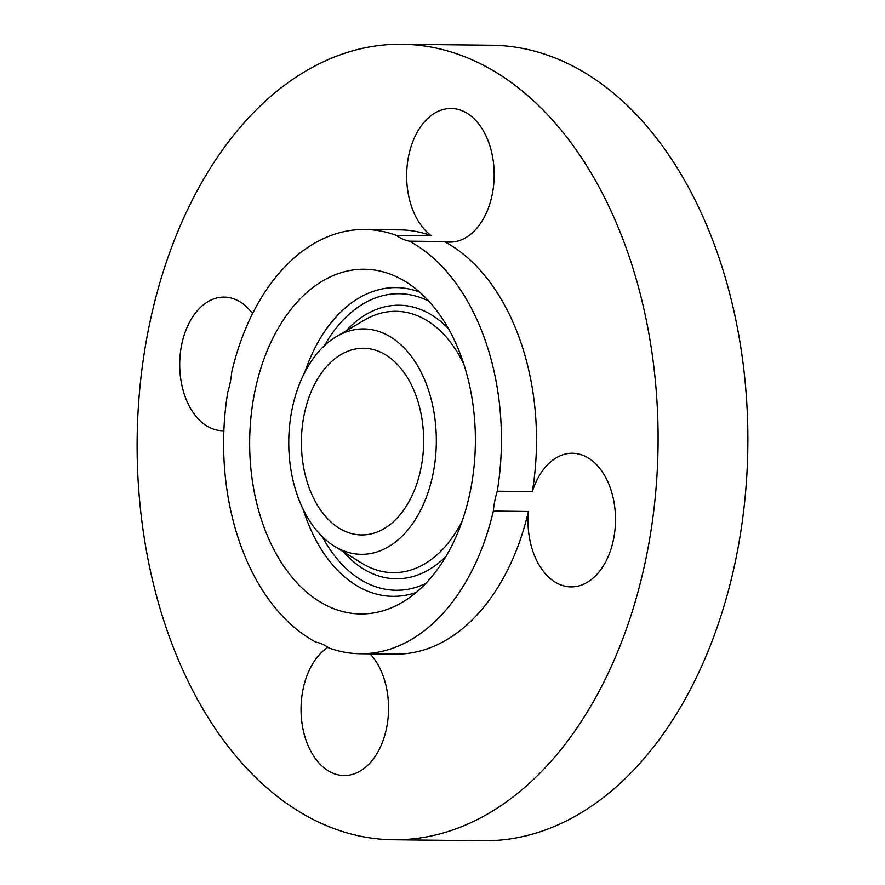 <?xml version="1.0" encoding="UTF-8"?>
<svg xmlns="http://www.w3.org/2000/svg" width="885" height="885" viewBox="0 0 885 885"><rect width="100%" height="100%" fill="white"/><g stroke="black" fill="none" stroke-linecap="round" stroke-linejoin="round"><path stroke-width="1.33" d="M580.682 585.361A66.829 43.752 -89.4 0 0 615.307 513.134A66.829 43.752 -89.4 0 0 572.484 453.253A66.829 43.752 -89.4 0 0 562.816 454.79A66.829 43.752 -89.4 0 0 532.35 491.584L497.27 491.197A66.829 43.752 -89.4 0 0 493.332 511.076L528.411 511.475A66.829 43.752 -89.4 0 0 571.013 586.899A66.829 43.752 -89.4 0 0 580.682 585.361M532.35 491.584A212.146 138.901 -89.4 0 0 533.589 396.69A212.146 138.901 -89.4 0 0 444.358 241.561L409.29 241.174A212.146 138.901 -89.4 0 1 498.52 396.303A212.146 138.901 -89.4 0 1 497.27 491.197M142.629 526.951A397.774 260.444 -89.4 0 0 393.194 839.754A397.774 260.444 -89.4 0 0 652.588 357.053A397.774 260.444 -89.4 0 0 402.011 44.25A397.774 260.444 -89.4 0 0 142.629 526.951M393.194 839.754L482.989 840.75A397.774 260.444 -89.4 0 0 742.371 358.049A397.774 260.444 -89.4 0 0 491.806 45.246L402.011 44.25M302.692 461.55A93.345 61.12 -89.4 0 0 361.489 534.949A93.345 61.12 -89.4 0 0 422.366 421.68A93.345 61.12 -89.4 0 0 363.569 348.27A93.345 61.12 -89.4 0 0 302.692 461.55M444.358 241.561A66.829 43.752 -89.4 0 0 449.668 242.114A66.829 43.752 -89.4 0 0 493.255 161.015A66.829 43.752 -89.4 0 0 451.151 108.468A66.829 43.752 -89.4 0 0 407.576 189.567A66.829 43.752 -89.4 0 0 431.382 235.742L396.303 235.355A212.146 138.901 -89.4 0 0 364.885 229.48A212.146 138.901 -89.4 0 0 231.726 372.142A66.829 43.752 -89.4 0 1 227.788 392.033A212.146 138.901 -89.4 0 0 226.538 486.916A212.146 138.901 -89.4 0 0 315.768 642.056A66.829 43.752 -89.4 0 1 328.755 647.875A212.146 138.901 -89.4 0 0 360.173 653.75A212.146 138.901 -89.4 0 0 493.332 511.076M360.173 653.75L395.252 654.137A212.146 138.901 -89.4 0 0 528.411 511.475M431.382 235.742A212.146 138.901 -89.4 0 0 399.954 229.868L364.885 229.48M327.937 647.3A66.829 43.752 -89.4 0 0 301.962 722.99A66.829 43.752 -89.4 0 0 344.055 775.537A66.829 43.752 -89.4 0 0 387.63 694.437A66.829 43.752 -89.4 0 0 370.129 653.86M252.568 313.611A66.829 43.752 -89.4 0 0 224.204 297.106A66.829 43.752 -89.4 0 0 214.524 298.643A66.829 43.752 -89.4 0 0 179.898 370.87A66.829 43.752 -89.4 0 0 222.721 430.752A66.829 43.752 -89.4 0 0 223.872 430.741M396.303 235.355A66.829 43.752 -89.4 0 0 409.29 241.174M283.443 319.806A172.365 112.86 -89.4 0 0 267.381 535.735A172.365 112.86 -89.4 0 0 402.244 602.353A172.365 112.86 -89.4 0 0 441.615 563.413A172.365 112.86 -89.4 0 0 405.806 281.784A172.365 112.86 -89.4 0 0 283.443 319.806M414.235 521.254A112.705 73.787 -89.4 0 0 424.745 380.074A112.705 73.787 -89.4 0 0 336.565 336.51A112.705 73.787 -89.4 0 0 310.823 361.976A112.705 73.787 -89.4 0 0 334.231 546.111A112.705 73.787 -89.4 0 0 414.235 521.254M425.696 583.514A148.282 97.085 90.6 0 1 322.273 536.653M324.386 345.703A148.282 97.085 90.6 0 1 329.574 337.218A148.282 97.085 90.6 0 1 428.827 301.143M416.204 592.441A154.388 101.078 90.6 0 1 303.267 509.649M304.794 372.275A154.388 101.078 90.6 0 1 323.722 332.871A154.388 101.078 90.6 0 1 419.534 292.017M448.54 328.744A136.788 89.562 -89.4 0 0 346.035 330.935M343.579 551.897A136.788 89.562 -89.4 0 0 446.018 556.366M336.565 336.51L364.443 320.093A130.692 85.568 90.6 0 1 463.95 364.487M462.213 520.966A130.692 85.568 90.6 0 1 454.514 534.319A130.692 85.568 90.6 0 1 361.744 563.148L334.231 546.111"/></g></svg>

